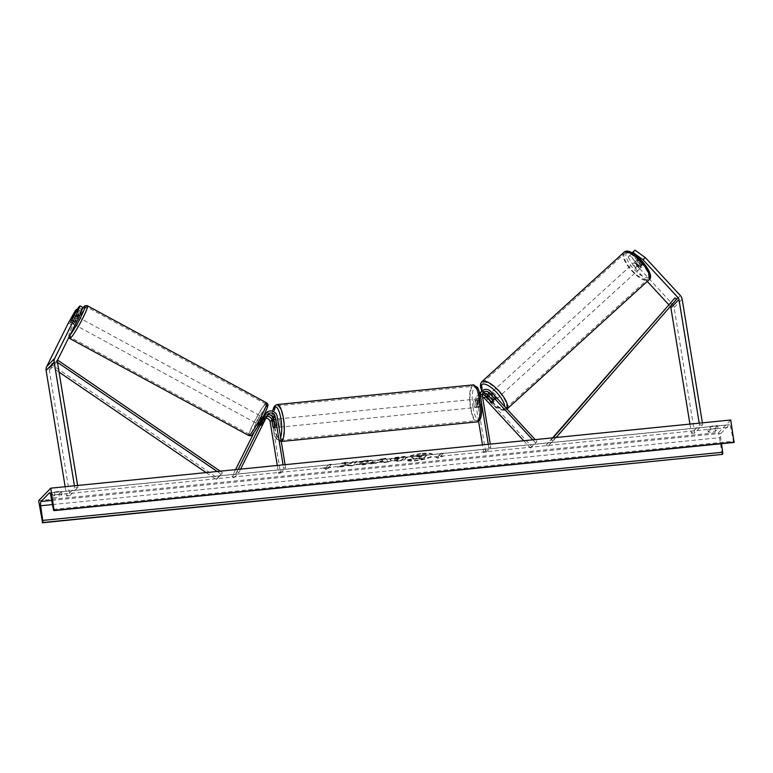 <?xml version="1.0" encoding="UTF-8"?>
<svg xmlns="http://www.w3.org/2000/svg" width="773" height="773" viewBox="0 0 773 773"><rect width="100%" height="100%" fill="white"/><g stroke="black" fill="none" stroke-linecap="round" stroke-linejoin="round"><path stroke-width="0.58" stroke-dasharray="3.87 2.9" d="M480.149 392.819A6.261 5.875 44.1 0 1 489 393.225L494.208 398.858A4.174 1.449 47.7 0 1 494.536 400.916A4.174 1.449 47.7 0 1 494.507 400.945A4.174 1.449 47.7 0 1 492.594 400.53L488.005 395.563M491.251 401.747L492.594 400.53M478.593 421.188L475.327 401.216A6.261 5.875 -135.9 0 1 485.676 396.665L531.95 446.746L536.984 441.538L535.196 439.595M475.327 401.216L477.038 399.448A6.261 5.875 -135.9 0 1 484.777 393.157M488.275 444.301L488.807 447.538L483.763 452.746L485.763 452.543L477.328 401.023A4.174 3.913 -135.9 0 1 482.536 396.839M482.661 393.534A4.174 3.913 44.1 0 0 480.651 397.583L481.772 404.424A4.174 1.14 84.3 0 1 480.99 407.004A4.174 1.14 84.3 0 1 480.159 406.096L479.038 399.245A4.174 3.913 -135.9 0 1 482.323 394.829M523.736 440.745L530.5 448.06L531.95 446.746M530.5 448.06L536.984 441.538M532.752 439.847L535.534 442.852M481.579 403.39L480.362 396.018A6.261 5.875 -135.9 0 1 480.294 395.322M488.807 447.538L490.807 447.335L490.275 444.098M485.763 452.543L490.807 447.335M477.038 399.448L478.158 406.289A4.174 1.14 -95.7 0 0 478.989 407.197A4.174 1.14 -95.7 0 0 479.772 404.627L478.651 397.786L480.362 396.018M483.763 452.746L482.478 444.881M479.762 393.273A6.261 5.875 44.1 0 0 478.651 397.786M480.159 406.096L478.158 406.289M481.772 404.424L479.772 404.627M492.759 400.182L494.208 398.858M632.15 252.897L631.241 253.834L641.445 264.878A4.174 1.449 47.7 0 1 641.774 266.936A4.174 1.449 47.7 0 1 641.745 266.956A4.174 1.449 47.7 0 1 639.831 266.54L642.15 264.434L631.947 253.389L628.149 257.032L631.947 253.389M631.241 253.834L633.56 251.727L643.764 262.772A4.174 1.449 47.7 0 1 644.093 264.83A4.174 1.449 47.7 0 1 644.064 264.849A4.174 1.449 47.7 0 1 642.15 264.434M639.831 266.54L629.628 255.505M628.149 257.032L634.904 268.038L647.272 281.42M668.664 304.572L670.007 306.031A3.343 3.131 -135.9 0 1 670.326 306.427M634.904 268.038L637.223 265.922L672.326 303.924A6.686 6.271 -135.9 0 1 674.095 307.499L694.647 433.015L702.705 424.686L702.406 422.831M699.207 423.16L699.507 425.005L702.705 424.686M689.931 424.087L691.449 433.334L699.507 425.005M691.449 433.334L694.647 433.015M633.56 251.727L635.039 250.201M637.223 265.922L630.468 254.916M641.445 264.878L643.764 262.772M82.895 307.432L81.416 308.958L73.358 324.051L79.803 310.62L77.503 309.374M75.107 321.655L72.179 320.07M75.396 310.572L78.324 312.157L71.319 324.544L49.588 368.228A3.343 3.131 44.1 0 0 49.308 370.141L69.87 495.657L66.662 495.976L74.73 487.647L74.43 485.792M78.324 312.157L79.803 310.62M71.319 324.544L68.391 322.959M77.629 485.473L77.928 487.328L74.73 487.647M65.154 486.729L66.662 495.976M69.87 495.657L77.928 487.328M81.416 308.958L78.498 307.374M73.493 323.327L70.604 321.761M266.801 416.454A4.174 3.913 44.1 0 0 264.192 418.444L261.071 425.498L262.578 423.256L260.752 422.261M258.675 424.029L261.187 418.995L258.675 424.029L260.839 425.643L259.013 424.657L259.139 423.933L262.366 417.449A6.261 5.875 44.1 0 1 263.709 415.719M238.161 469.375L237.05 471.607L232.006 476.815L235.581 469.636M277.285 465.452L278.57 473.318L280.57 473.115L272.135 421.594A6.261 5.875 44.1 0 0 260.656 419.227L254.211 432.175M272.135 421.594L273.845 419.826A6.261 5.875 44.1 0 0 273.487 418.522M269.584 414.734A6.261 5.875 44.1 0 0 264.24 415.314M265.96 418.145A4.174 3.913 44.1 0 0 262.482 420.212L233.842 477.801L232.006 476.815M233.842 477.801L238.876 472.593L237.05 471.607M262.578 423.256L265.806 416.773A4.174 3.913 -135.9 0 1 267.468 415.111M240.596 469.134L238.876 472.593M280.57 473.115L285.614 467.916L283.614 468.109L283.082 464.873M285.614 467.916L285.082 464.679M278.57 473.318L283.614 468.109M273.845 419.826L274.966 426.667A4.174 1.14 -95.7 0 0 275.797 427.575A4.174 1.14 -95.7 0 0 276.579 424.995L275.459 418.154L277.169 416.386M264.955 414.396A6.261 5.875 -135.9 0 1 275.459 418.154M260.974 424.918L259.139 423.933M273.082 426.851L274.966 426.667M274.579 425.198L276.579 424.995M475.965 404.25A4.174 1.14 -95.7 0 0 477.385 407.361A4.174 1.14 -95.7 0 0 477.975 402.163A4.174 1.14 -95.7 0 0 476.555 399.052A4.174 1.14 -95.7 0 0 475.965 404.25M477.385 407.361L480.99 407.004A4.174 1.14 -95.7 0 1 480.333 406.443L477.936 406.685A4.174 1.14 84.3 0 1 477.163 404.124A4.174 1.14 84.3 0 1 476.999 400.936L479.395 400.694A4.174 1.14 -95.7 0 1 480.159 398.684A4.174 1.14 -95.7 0 1 480.806 399.245L478.41 399.477A4.174 1.14 84.3 0 1 479.183 402.047A4.174 1.14 84.3 0 1 479.347 405.236L481.743 404.994A4.174 1.14 -95.7 0 1 480.99 407.004L478.989 407.197M480.806 399.245L481.743 404.994M480.333 406.443L479.395 400.694M275.971 424.3A4.174 1.14 -95.7 0 0 277.391 427.411A4.174 1.14 -95.7 0 0 277.99 422.213A4.174 1.14 -95.7 0 0 276.56 419.101A4.174 1.14 -95.7 0 0 275.971 424.3M273.14 427.218L275.546 426.976A4.174 1.14 84.3 0 1 274.773 424.416A4.174 1.14 84.3 0 1 274.599 421.227L272.202 421.469M273.729 420L276.009 419.778A4.174 1.14 84.3 0 1 276.782 422.338A4.174 1.14 84.3 0 1 276.956 425.527L274.55 425.759M479.347 405.236L478.41 399.477M476.999 400.936L477.936 406.685M274.599 421.227L275.546 426.976M276.956 425.527L276.009 419.778M279.99 422.01A4.174 1.14 -95.7 0 0 278.56 418.898A4.174 1.14 -95.7 0 0 277.971 424.097A4.174 1.14 -95.7 0 0 279.391 427.208A4.174 1.14 -95.7 0 0 279.99 422.01M473.965 404.443A4.174 1.14 84.3 0 1 474.554 399.245A4.174 1.14 84.3 0 1 475.975 402.366A4.174 1.14 84.3 0 1 475.385 407.564A4.174 1.14 84.3 0 1 473.965 404.443M479.134 399.11A17.248 4.686 84.3 0 1 476.69 420.57A17.248 4.686 84.3 0 1 470.805 407.709A17.248 4.686 84.3 0 1 473.25 386.239A17.248 4.686 84.3 0 1 479.134 399.11M274.811 427.353A17.248 4.686 -95.7 0 0 280.696 440.224A17.248 4.686 -95.7 0 0 283.14 418.753A17.248 4.686 -95.7 0 0 277.256 405.893A17.248 4.686 -95.7 0 0 274.811 427.353M640.614 267.989A4.174 1.449 -132.3 0 0 638.817 263.922A4.174 1.449 -132.3 0 0 634.962 261.834A4.174 1.449 -132.3 0 0 634.942 261.854A4.174 1.449 -132.3 0 0 636.739 265.931A4.174 1.449 -132.3 0 0 640.585 268.018A4.174 1.449 -132.3 0 0 640.614 267.989M639.967 267.052L642.576 264.675A4.174 1.449 -132.3 0 0 644.064 264.849A4.174 1.449 -132.3 0 0 644.093 264.83A4.174 1.449 -132.3 0 0 643.986 263.226L639.938 258.839A4.174 1.449 -132.3 0 0 638.44 258.675A4.174 1.449 -132.3 0 0 638.421 258.694A4.174 1.449 -132.3 0 0 638.527 260.298L635.918 262.675A4.174 1.449 -132.3 0 0 639.967 267.052L635.918 262.675M642.576 264.675L638.527 260.298M641.377 265.593A4.174 1.449 -132.3 0 0 637.329 261.216L641.377 265.593L643.986 263.226M639.938 258.839L637.329 261.216M495.696 399.863A4.174 1.449 -132.3 0 0 493.899 395.786A4.174 1.449 -132.3 0 0 490.043 393.708A4.174 1.449 -132.3 0 0 490.024 393.728A4.174 1.449 -132.3 0 0 491.821 397.805A4.174 1.449 -132.3 0 0 495.667 399.883A4.174 1.449 -132.3 0 0 495.696 399.863L494.507 400.945M491.57 402.095L493.309 400.511L489.261 396.124A4.174 1.449 -132.3 0 0 493.309 400.511M489.261 396.124L487.521 397.709M489.038 396.153L490.671 394.665L494.72 399.052A4.174 1.449 -132.3 0 0 490.671 394.665M494.72 399.052L492.981 400.636M491.473 392.413A4.174 1.449 -132.3 0 0 493.271 396.481A4.174 1.449 -132.3 0 0 497.116 398.568A4.174 1.449 -132.3 0 0 497.145 398.549A4.174 1.449 -132.3 0 0 495.348 394.472A4.174 1.449 -132.3 0 0 491.493 392.384A4.174 1.449 -132.3 0 0 491.473 392.413L633.512 263.158A4.174 1.449 47.7 0 1 637.367 265.236A4.174 1.449 47.7 0 1 639.165 269.313A4.174 1.449 47.7 0 1 639.136 269.333A4.174 1.449 47.7 0 1 635.29 267.255A4.174 1.449 47.7 0 1 633.493 263.178A4.174 1.449 47.7 0 1 633.512 263.158M624.623 253.573A17.248 5.971 47.7 0 1 624.719 253.486A17.248 5.971 47.7 0 1 640.624 262.086A17.248 5.971 47.7 0 1 648.035 278.908A17.248 5.971 47.7 0 1 647.938 279.005A17.248 5.971 47.7 0 1 632.034 270.405A17.248 5.971 47.7 0 1 624.623 253.573M506.015 408.144A17.248 5.971 -132.3 0 0 498.595 391.322A17.248 5.971 -132.3 0 0 482.7 382.722A17.248 5.971 -132.3 0 0 482.603 382.809A17.248 5.971 -132.3 0 0 490.014 399.641A17.248 5.971 -132.3 0 0 505.919 408.241A17.248 5.971 -132.3 0 0 506.015 408.144M422.319 453.799A14.088 3.034 -9.3 0 1 432.822 455.026A14.088 3.034 -9.3 0 1 415.516 460.814A14.088 3.034 -9.3 0 1 405.013 459.587A14.088 3.034 -9.3 0 1 422.319 453.799M422.251 453.393A14.088 3.034 -9.3 0 1 432.754 454.63A14.088 3.034 -9.3 0 1 415.449 460.418A14.088 3.034 -9.3 0 1 404.946 459.181A14.088 3.034 -9.3 0 1 422.251 453.393M38.65 500.662L718.629 432.494L730.727 420M356.247 464.254L362.431 464.486C367.552 463.887 371.001 462.892 372.76 461.51L372.837 461.896C373.736 460.602 371.629 460.167 366.499 460.573L358.807 461.723L361.493 462.061L365.465 461.22C367.793 461.046 368.711 461.288 368.219 461.935L363.31 463.442L360.189 463.307L356.247 464.254L362.489 464.892C367.619 464.283 371.069 463.298 372.828 461.906L372.76 461.51M372.837 461.896L372.779 461.491C373.668 460.206 371.562 459.761 366.441 460.177L358.807 461.723M358.875 462.128L361.561 462.467L365.532 461.626C367.861 461.452 368.779 461.684 368.277 462.341L368.373 461.607L368.267 462.351L363.378 463.848L360.189 463.307M390.21 459.181L390.268 459.597C389.611 460.563 391.428 460.834 395.699 460.408L397.824 459.79L396.675 460.979L401.11 460.534L405.139 456.37L398.288 457.056C394.017 457.51 391.331 458.215 390.21 459.181L390.201 459.201C389.553 460.157 391.36 460.428 395.631 460.012L397.824 459.79M345.995 463.916L341.676 462.727L346.932 462.206L350.807 463.346L352.44 461.655L356.875 461.21L352.846 465.375L348.41 465.819L349.454 464.737L348.285 464.428L342.768 466.38L337.434 466.921L346.062 464.322L341.676 462.727M717.586 425.73L714.967 428.435A5.218 1.121 -9.3 0 1 710.976 429.199A5.218 1.121 -9.3 0 1 707.768 429.16L710.387 426.454A5.218 1.121 -9.3 0 1 717.586 425.73L718.049 428.551L715.431 431.257A5.218 1.121 -9.3 0 1 711.44 432.02A5.218 1.121 -9.3 0 1 708.223 431.981L707.768 429.16M58.99 494.208L61.608 491.502A5.218 1.121 170.7 0 0 54.41 492.217L51.791 494.923A5.218 1.121 170.7 0 0 54.999 494.962A5.218 1.121 170.7 0 0 58.99 494.208L59.453 497.02L62.072 494.314A5.218 1.121 170.7 0 0 54.873 495.039L52.245 497.744A5.218 1.121 170.7 0 0 55.463 497.783A5.218 1.121 170.7 0 0 59.453 497.02M440.368 456.157L442.774 455.915L437.605 457.896L435.576 456.64L437.972 456.399L440.997 453.278L443.393 453.036L440.436 456.563L443.393 453.036M323.578 467.868L325.607 469.124L330.776 467.143L328.38 467.385L331.404 464.264L328.998 464.505L325.974 467.626L323.578 467.868L325.607 469.124M377.224 462.264L388.404 461.81L385.669 458.312L381.427 458.747L370.625 463.587L383.418 461.636M52.245 497.744L51.791 494.923M733.867 442.427A1.884 0.512 84.3 0 1 733.374 441.209L730.717 427.179A3.759 1.024 -95.7 0 0 729.49 424.677A3.759 1.024 -95.7 0 0 729.268 424.792L721.006 433.334A3.759 1.024 -95.7 0 0 720.639 437.586L721.499 443.712M708.223 431.981L710.851 429.266A5.218 1.121 -9.3 0 1 718.049 428.551M722.253 454.63L718.629 432.494M715.431 431.257L714.967 428.435M710.851 429.266L710.387 426.454M54.873 495.039L54.41 492.217M62.072 494.314L61.608 491.502M411.883 457.345L411.806 456.959C411.294 457.587 411.98 457.896 413.864 457.906L408.627 459.751L413.758 459.23L418.212 457.645L420.164 457.452L418.937 458.718L423.382 458.273L427.421 454.099L414.183 455.828L411.883 457.345L414.183 455.828M411.806 456.959L411.874 457.365C411.362 457.983 412.048 458.302 413.932 458.312L408.627 459.751M414.241 456.234L427.488 454.495L423.449 458.669L419.005 459.114L420.232 457.848L413.826 459.635L408.695 460.148M443.46 453.432L440.997 453.278M440.436 456.563L442.842 456.321L437.663 458.302L435.643 457.036L437.972 456.399M438.04 456.804L441.064 453.674M325.675 469.53L330.776 467.143M330.844 467.549L328.38 467.385M328.438 467.791L331.404 464.264M325.974 467.626L328.998 464.505M329.066 464.902L331.462 464.66M326.042 468.032L323.645 468.264M341.743 463.133L347 462.602L350.874 463.742L352.507 462.051L356.942 461.607L352.913 465.771L348.478 466.216L349.522 465.143L348.352 464.834L342.826 466.786L337.434 466.921M337.501 467.317L346.062 464.322M397.892 460.186L396.675 460.979M396.742 461.384L401.11 460.534M401.177 460.94L405.139 456.37M405.207 456.775L398.346 457.461C394.085 457.906 391.389 458.621 390.278 459.587M394.655 459.21L399.834 458.186L398.771 459.288L394.597 458.795L399.767 457.78L398.704 458.882L394.597 458.795M360.257 463.703L356.314 464.66M383.901 462.669L388.404 461.81M388.471 462.206L385.669 458.312M385.737 458.718L381.427 458.747M381.495 459.143L370.625 463.587M370.682 463.993L375.349 463.114M375.407 463.52L377.282 462.66M382.993 461.288L379.417 461.645L382.335 460.293L382.993 461.288L379.359 461.239L382.268 459.887L382.925 460.882M422.077 455.944L421.101 456.949L418.174 457.239L416.203 456.582L422.01 455.539L421.043 456.543L416.135 456.717L422.01 455.539M74.411 315.113L78.798 317.49L75.31 324.389M74.421 315.568L77.667 317.326L75.165 322.36L77.667 317.326M75.165 322.36L71.879 320.582M70.469 322.041L73.754 323.819L76.256 318.785L73.754 323.819M76.256 318.785L72.971 316.998M257.786 423.72L261.535 416.521L257.786 423.72M259.013 424.657L261.071 425.498L262.279 423.759L260.453 422.773M261.603 419.836L260.105 422.58M263.168 417.41L264.791 418.724L263.004 417.758M264.82 418.299L263.38 420.183L261.187 418.995M260.868 425.218L263.38 420.183M264.791 418.724L262.279 423.759M255.96 422.725L259.699 415.526L255.96 422.725M80.392 318.631L76.643 325.829L80.392 318.631M85.88 307.586A17.248 1.71 118.5 0 1 86.856 306.987A17.248 1.71 118.5 0 1 81.513 320.389A17.248 1.71 118.5 0 1 71.396 336.728A17.248 1.71 118.5 0 1 70.42 337.328A17.248 1.71 118.5 0 1 75.764 323.926A17.248 1.71 118.5 0 1 85.88 307.586M264.955 404.627A17.248 1.71 -61.5 0 0 254.839 420.966A17.248 1.71 -61.5 0 0 249.495 434.368A17.248 1.71 -61.5 0 0 250.471 433.769A17.248 1.71 -61.5 0 0 260.588 417.43A17.248 1.71 -61.5 0 0 265.931 404.028A17.248 1.71 -61.5 0 0 264.955 404.627M552.589 437.856L546.434 444.929L547.999 446.311L676.559 299.257L670.007 306.031M547.999 446.311L556.174 437.499M546.434 444.929L551.468 439.721L553.033 441.103M553.139 437.798L551.468 439.721M671.524 304.465L669.959 303.084M206.14 472.593L216.334 479.56L221.378 474.351L217.174 471.482M57.473 362.373L56.139 361.464L51.095 366.673L59.067 372.113M51.095 366.673L52.168 365.02L217.406 477.917L222.45 472.709L221.378 474.351M217.406 477.917L216.334 479.56M52.168 365.02L57.579 360.063M220.208 471.182L222.45 472.709M56.139 361.464L57.212 359.822M489 393.225L490.71 391.457M485.676 396.665L487.386 394.897M477.328 401.023L479.038 399.245M480.651 397.583L482.362 395.815M674.095 307.499L682.153 299.17M672.326 303.924L680.395 295.586M49.588 368.228L57.656 359.899M49.308 370.141L57.376 361.812M260.656 419.227L262.366 417.449M262.482 420.212L264.192 418.444M265.806 416.773L267.516 415.004M472.989 407.323A16.504 4.483 84.3 0 1 474.371 387.302A16.504 4.483 84.3 0 1 480.951 399.09A16.504 4.483 84.3 0 1 479.579 419.101A16.504 4.483 84.3 0 1 472.989 407.323M473.115 384.906A18.591 5.053 -95.7 0 0 470.486 408.038A18.591 5.053 -95.7 0 0 476.825 421.903M281.275 441.431A18.591 5.053 84.3 0 1 280.831 441.547A18.591 5.053 84.3 0 1 274.492 427.691A18.591 5.053 84.3 0 1 277.121 404.559M272.792 411.255A16.504 4.483 -95.7 0 0 272.26 416.019M272.241 416.521A16.504 4.483 -95.7 0 0 272.995 427.372A16.504 4.483 -95.7 0 0 280.609 437.334M648.972 277.043A16.504 5.711 47.7 0 1 633.792 269.043A16.504 5.711 47.7 0 1 626.584 252.81A16.504 5.711 47.7 0 1 641.764 260.81A16.504 5.711 47.7 0 1 648.972 277.043M623.714 252.597A18.591 6.435 -132.3 0 0 631.57 270.579A18.591 6.435 -132.3 0 0 648.731 280.087M481.85 391.07L485.328 396.81L493.667 405.593L501.281 409.99L504.643 410.27L506.991 409.072A18.591 6.435 47.7 0 1 506.924 409.13A18.591 6.435 47.7 0 1 506.817 409.226A18.591 6.435 47.7 0 1 489.686 399.96A18.591 6.435 47.7 0 1 481.695 381.833M482.023 390.896A16.504 5.711 -132.3 0 0 493.338 405.129A16.504 5.711 -132.3 0 0 504.054 408.917A16.504 5.711 -132.3 0 0 504.74 406.637M49.752 492.923L729.268 424.792M51.704 500.431L721.006 433.334M52.487 504.566L720.639 437.586M50.738 495.348L730.717 427.179M53.395 509.378L733.374 441.209M70.111 334.854A16.504 1.633 118.5 0 1 69.879 335.105A16.504 1.633 118.5 0 1 71.821 327.346A16.504 1.633 118.5 0 1 82.228 309.113M87.494 305.818A18.591 1.846 -61.5 0 0 86.441 306.456A18.591 1.846 -61.5 0 0 75.541 324.061A18.591 1.846 -61.5 0 0 69.783 338.497M248.858 435.547A18.591 1.846 118.5 0 1 254.617 421.101A18.591 1.846 118.5 0 1 265.516 403.506A18.591 1.846 118.5 0 1 266.569 402.859M266.472 406.26A16.504 1.633 -61.5 0 0 255.554 424.3A16.504 1.633 -61.5 0 0 252.607 434.126M478.535 394.491L476.825 396.259M480.043 395.94L478.323 397.709M481.647 394.278L483.367 392.51M641.745 266.956L640.585 268.018M73.358 324.051L74.817 324.844M261.632 417.835L263.342 416.067M264.849 417.517L263.129 419.285M266.463 415.855L268.173 414.077M277.391 427.411L275.797 427.575M272.637 411.197L272.164 415.922M272.154 416.415L272.937 427.508C274.608 435.006 275.922 438.948 276.869 439.315L281.285 441.509M476.555 399.052L480.159 398.684M276.56 419.101L272.966 419.459M278.56 418.898L474.554 399.245M280.696 440.224L476.69 420.57M277.256 405.893L473.25 386.239M279.391 427.208L475.385 407.564M638.44 258.675L634.962 261.834M490.043 393.708L488.265 395.322M497.116 398.568L639.136 269.333M482.7 382.722L624.719 253.486M505.919 408.241L647.938 279.005M729.49 424.677L49.511 492.845M261.535 416.521L262.926 417.275M257.554 423.865L258.955 424.619M82.267 309.007L72.304 326.322L68.903 334.371L68.807 337.472M259.699 415.526L80.624 318.486M249.495 434.368L70.42 337.328M265.931 404.028L86.856 306.987M255.718 422.87L76.643 325.829"/><path stroke-width="1.16" d="M482.323 394.829A4.174 3.913 -135.9 0 1 485.937 396.211L491.145 401.844A4.174 1.449 -132.3 0 0 493.058 402.26A4.174 1.449 -132.3 0 0 493.087 402.24A4.174 1.449 -132.3 0 0 492.759 400.182L487.55 394.549A4.174 3.913 44.1 0 0 482.661 393.534M480.294 395.322A6.261 5.875 -135.9 0 1 490.71 391.457L535.196 439.595M488.005 395.563L487.386 394.897A6.261 5.875 -135.9 0 0 484.777 393.157M482.536 396.839A4.174 3.913 -135.9 0 1 484.227 397.979L523.736 440.745M490.275 444.098L482.362 395.815A4.174 3.913 -135.9 0 1 489.261 392.771L532.752 439.847M488.275 444.301L481.579 403.39M482.478 444.881L478.593 421.188M481.869 391.051L480.149 392.819A6.261 5.875 44.1 0 0 479.762 393.273M642.972 259.709L632.72 252.307L635.039 250.201L645.291 257.593L642.972 259.709L678.076 297.702A3.343 3.131 -135.9 0 1 678.955 299.489L699.207 423.16M632.15 252.897L632.72 252.307M647.272 281.42L668.664 304.572M670.326 306.427A3.343 3.131 -135.9 0 1 670.887 307.818L689.931 424.087M645.291 257.593L680.395 295.586A6.686 6.271 -135.9 0 1 682.153 299.17L702.406 422.831M79.977 305.847L76.459 314.63L79.377 316.205L82.895 307.432L79.977 305.847L78.498 307.374L70.43 322.467L76.885 309.045L75.396 310.572L68.391 322.959L46.66 366.644A6.686 6.271 44.1 0 0 46.109 370.46L65.154 486.729M79.377 316.205L57.656 359.899A3.343 3.131 44.1 0 0 57.376 361.812L77.629 485.473M77.503 309.374L76.885 309.045M76.459 314.63L54.728 358.314A6.686 6.271 44.1 0 0 54.178 362.131L74.43 485.792M285.082 464.679L277.169 416.386A6.261 5.875 44.1 0 0 266.675 412.627L264.955 414.396A6.261 5.875 -135.9 0 0 263.98 415.787L258.955 424.619M266.675 412.627A6.261 5.875 44.1 0 0 265.69 414.019L238.161 469.375M254.211 432.175L235.581 469.636M273.487 418.522A6.261 5.875 44.1 0 0 269.584 414.734M264.24 415.314A6.261 5.875 44.1 0 0 263.709 415.719M277.285 465.452L270.135 421.787A4.174 3.913 44.1 0 0 265.96 418.145M267.468 415.111A4.174 3.913 -135.9 0 1 273.458 418.357L274.579 425.198A4.174 1.14 84.3 0 1 273.797 427.778A4.174 1.14 84.3 0 1 272.966 426.87L271.845 420.019A4.174 3.913 44.1 0 0 266.801 416.454M283.082 464.873L275.169 416.589A4.174 3.913 44.1 0 0 267.516 415.004L240.596 469.134M273.613 420.01A4.174 1.14 -95.7 0 0 272.966 419.459A4.174 1.14 -95.7 0 0 272.202 421.469L273.14 427.218A4.174 1.14 -95.7 0 0 273.797 427.778A4.174 1.14 -95.7 0 0 274.55 425.759L273.729 420M491.57 402.095A4.174 1.449 -132.3 0 0 493.058 402.26A4.174 1.449 -132.3 0 0 493.087 402.24A4.174 1.449 -132.3 0 0 492.981 400.636L488.932 396.249A4.174 1.449 -132.3 0 0 487.434 396.085A4.174 1.449 -132.3 0 0 487.415 396.105A4.174 1.449 -132.3 0 0 487.521 397.709L491.57 402.095M50.747 488.169L54.12 510.576A1.884 0.512 84.3 0 1 54.004 510.634A1.884 0.512 84.3 0 1 53.395 509.378L50.738 495.348A3.759 1.024 -95.7 0 0 49.511 492.845A3.759 1.024 -95.7 0 0 49.288 492.961L41.027 501.503A3.759 1.024 -95.7 0 0 40.669 505.755L42.708 520.413A1.884 0.512 84.3 0 1 42.534 522.538L38.65 500.662L50.747 488.169L730.727 420L734.089 442.398A1.884 0.512 84.3 0 1 733.983 442.456A1.884 0.512 84.3 0 1 733.867 442.427M54.371 510.306L734.35 442.137M42.273 522.799L722.513 454.369A1.884 0.512 84.3 0 0 722.687 452.234L721.499 443.712M75.31 324.389L78.749 317.471M70.672 322.322L74.411 315.113L70.672 322.322M260.366 422.106L261.603 419.836M552.589 437.856L674.993 297.876L676.559 299.257L556.174 437.499M674.993 297.876L553.139 437.798M59.067 372.113L206.14 472.593M57.473 362.373L217.174 471.482M57.579 360.063L220.208 471.182M484.227 397.979L485.937 396.211M487.55 394.549L489.261 392.771M676.559 299.257L678.076 297.702M670.887 307.818L678.955 299.489M46.109 370.46L54.178 362.131M46.66 366.644L54.728 358.314M263.98 415.787L265.69 414.019M270.135 421.787L271.845 420.019M273.458 418.357L275.169 416.589M479.453 398.771A18.591 5.053 -95.7 0 0 473.115 384.906L477.096 387.167C478.033 387.515 479.337 391.438 481.019 398.955C483.318 417.372 479.531 422.319 476.825 421.903A18.591 5.053 -95.7 0 0 479.453 398.771M473.115 384.906L277.121 404.559A18.591 5.053 84.3 0 1 283.459 418.425A18.591 5.053 84.3 0 1 281.275 441.431M280.609 437.334A16.504 4.483 -95.7 0 0 280.957 419.14A16.504 4.483 -95.7 0 0 272.792 411.255M272.26 416.019A16.504 4.483 -95.7 0 0 272.241 416.521M648.731 280.087A18.591 6.435 -132.3 0 0 648.837 279.99A18.591 6.435 -132.3 0 0 648.943 279.894A18.591 6.435 -132.3 0 0 640.952 261.757A18.591 6.435 -132.3 0 0 623.821 252.491A18.591 6.435 -132.3 0 0 623.714 252.597M504.74 406.637A16.504 5.711 -132.3 0 0 494.73 390.539A16.504 5.711 -132.3 0 0 481.666 384.683A16.504 5.711 -132.3 0 0 482.023 390.896M481.695 381.833A18.591 6.435 47.7 0 1 481.792 381.727A18.591 6.435 47.7 0 1 498.846 390.896A18.591 6.435 47.7 0 1 506.982 409.062M41.027 501.503L51.704 500.431M54.12 510.576L734.089 442.398M42.534 522.538L722.513 454.369M42.708 520.413L722.687 452.234M40.669 505.755L52.487 504.566M82.228 309.113A16.504 1.633 118.5 0 1 83.735 307.229A16.504 1.633 118.5 0 1 80.981 316.679A16.504 1.633 118.5 0 1 70.111 334.854M68.807 337.472L69.783 338.497A18.591 1.846 -61.5 0 0 70.826 337.859A18.591 1.846 -61.5 0 0 81.735 320.254A18.591 1.846 -61.5 0 0 87.494 305.818C85.793 305.325 84.653 305.644 84.064 306.775L82.267 309.007M87.494 305.818L266.569 402.859A18.591 1.846 118.5 0 1 260.81 417.294A18.591 1.846 118.5 0 1 249.911 434.899A18.591 1.846 118.5 0 1 248.858 435.547L69.783 338.497M252.607 434.126A16.504 1.633 -61.5 0 0 263.525 416.077A16.504 1.633 -61.5 0 0 266.472 406.26M277.121 404.559L275.178 405.419L273.671 407.564L272.637 411.197M272.164 415.922L272.154 416.415M476.825 421.903L280.831 441.547M273.632 419.391L272.966 419.459M481.85 391.07L480.497 387.07L480.545 383.814L481.792 381.727L623.821 252.491C630.41 244.297 657.321 274.734 649.02 279.816L506.817 409.226M488.265 395.322L487.434 396.085M733.983 442.456L54.004 510.634M266.569 402.859C267.999 403.69 268.289 405.062 267.448 406.975C265.651 413.255 255.679 431.315 252.288 434.59C251.756 435.653 250.616 435.972 248.858 435.547"/></g></svg>
